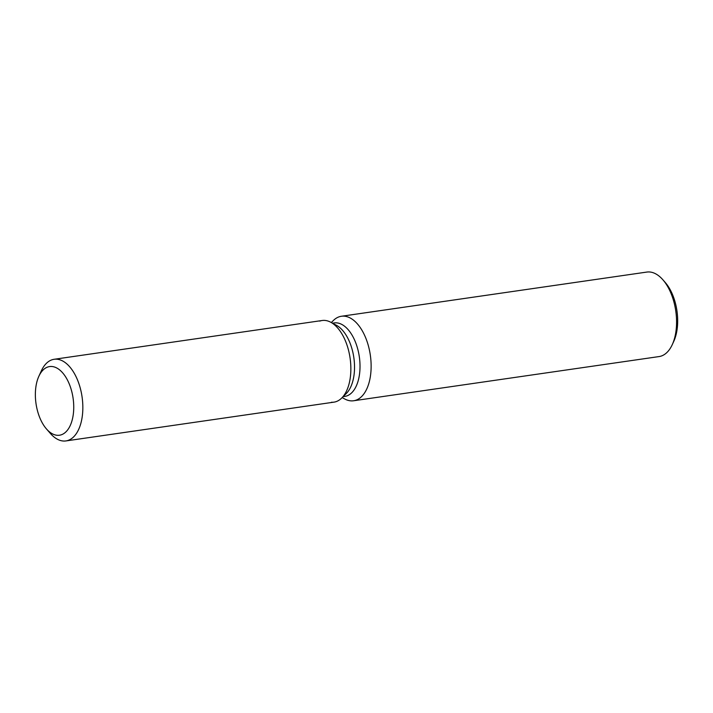 <?xml version="1.0" encoding="UTF-8"?>
<svg xmlns="http://www.w3.org/2000/svg" width="713" height="713" viewBox="0 0 713 713"><rect width="100%" height="100%" fill="white"/><g stroke="black" fill="none" stroke-linecap="round" stroke-linejoin="round"><path stroke-width="1.07" d="M61.55 434.707A34.679 18.734 -98.2 0 0 72.788 396.303A34.679 18.734 -98.2 0 0 49.589 366.58A34.679 18.734 -98.2 0 0 47.548 367.088A34.679 18.734 -98.2 0 0 36.318 405.492A34.679 18.734 -98.2 0 0 59.518 435.215A34.679 18.734 -98.2 0 0 61.55 434.707A34.679 18.734 -98.2 0 0 72.788 396.303A34.679 18.734 -98.2 0 0 49.589 366.58A34.679 18.734 -98.2 0 0 47.548 367.088A34.679 18.734 -98.2 0 0 38.841 376.304A34.679 18.734 -98.2 0 0 46.452 428.932A34.679 18.734 -98.2 0 0 59.518 435.215A34.679 18.734 -98.2 0 0 61.55 434.707M331.456 402.248A41.247 22.281 -98.2 0 0 336.367 401.544A41.247 22.281 -98.2 0 0 341.696 398.059L346.286 393.523A37.121 20.053 -98.2 0 0 353.835 357.596A37.121 20.053 -98.2 0 0 336.411 325.28L330.734 322.231A41.247 22.281 -98.2 0 0 319.718 321.117M46.452 428.932L50.391 433.451A41.247 22.281 -98.2 0 0 65.926 440.928L333.951 402.15A41.247 22.281 -98.2 0 0 336.367 401.544A41.247 22.281 -98.2 0 0 341.696 398.059A41.247 22.281 -98.2 0 0 350.092 358.14A41.247 22.281 -98.2 0 0 330.734 322.231A41.247 22.281 -98.2 0 0 322.133 320.511L54.117 359.29A41.247 22.281 -98.2 0 0 51.693 359.896A41.247 22.281 -98.2 0 0 41.336 370.858L38.841 376.304M343.122 396.66L344.798 396.41A37.121 20.053 -98.2 0 0 346.973 395.867A37.121 20.053 -98.2 0 0 358.995 354.753A37.121 20.053 -98.2 0 0 334.165 322.936L332.49 323.176M342.169 397.604L344.727 398.977A42.691 23.066 -98.2 0 0 353.63 400.759A42.691 23.066 -98.2 0 0 356.135 400.136A42.691 23.066 -98.2 0 0 369.958 352.855A42.691 23.066 -98.2 0 0 341.402 316.26A42.691 23.066 -98.2 0 0 338.898 316.893A42.691 23.066 -98.2 0 0 333.372 320.494L331.304 322.543M353.63 400.759L659.062 356.571A42.691 23.066 -98.2 0 0 661.566 355.939A42.691 23.066 -98.2 0 0 672.288 344.593A42.691 23.066 -98.2 0 0 662.912 279.808A42.691 23.066 -98.2 0 0 646.834 272.072L341.402 316.26M672.288 344.593L673.785 341.331A38.752 20.935 -98.2 0 0 665.274 282.517L662.912 279.808M346.286 393.523L341.696 398.059A41.247 22.281 -98.2 0 0 350.092 358.14A41.247 22.281 -98.2 0 0 330.734 322.231L336.411 325.28M65.926 440.928A41.247 22.281 -98.2 0 0 68.35 440.313A41.247 22.281 -98.2 0 0 81.71 394.646A41.247 22.281 -98.2 0 0 54.117 359.29"/></g></svg>
